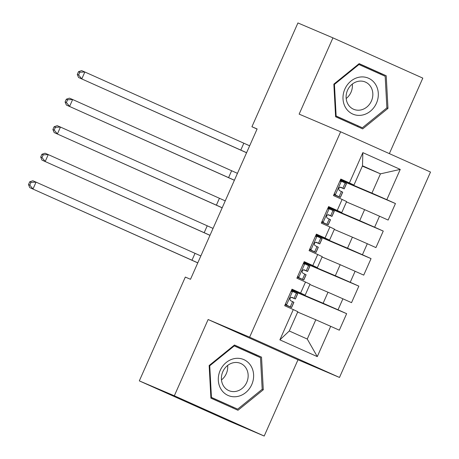 <?xml version="1.0" encoding="UTF-8"?>
<svg xmlns="http://www.w3.org/2000/svg" width="459" height="459" viewBox="0 0 459 459"><rect width="100%" height="100%" fill="white"/><g stroke="black" fill="none" stroke-linecap="round" stroke-linejoin="round"><path stroke-width="0.69" d="M389.352 153.622L422.808 78.122L332.941 37.862L297.925 22.95L251.928 126.747L257.074 129.054M339.488 377.453L430.508 172.062L340.641 131.796L249.621 337.187L339.488 377.453L297.994 359.781L208.128 319.521L174.328 395.784L264.2 436.05L297.994 359.781M264.2 436.05L229.184 421.138L139.318 380.878L174.328 395.784M317.284 356.614L279.881 339.855L293.301 309.573L297.828 311.713L289.29 330.985L307.26 339.04L317.284 356.614L330.704 326.332L339.327 330.193L346.648 313.675L338.025 309.808L342.907 298.798L351.531 302.659L358.846 286.141L350.228 282.279L355.105 271.263L363.729 275.125L371.05 258.606L362.426 254.745L367.309 243.729L375.932 247.596L383.254 231.072L374.63 227.211L379.507 216.2L388.13 220.062L395.451 203.544L340.349 180.077M362.346 166.129L380.465 173.846L400.248 169.394L362.845 152.635L349.425 182.917L340.802 179.056L333.481 195.574L342.104 199.441L337.222 210.452L328.598 206.59L321.277 223.108L329.901 226.97L325.024 237.986L316.4 234.124L309.079 250.643L317.703 254.504L312.82 265.52L304.197 261.653L296.875 278.177L305.499 282.038L300.622 293.049L291.999 289.187L284.678 305.705L293.301 309.573M400.248 169.394L386.828 199.676L395.451 203.544M139.318 380.878L185.316 277.075L190.502 279.284L257.12 128.956L251.928 126.747M346.482 201.92L364.607 209.637L359.724 220.647L328.3 207.267M379.507 216.2L364.607 209.637M374.63 227.211L359.724 220.647M362.845 152.635L362.495 165.791L353.952 185.063L340.647 179.4M349.425 182.917L353.952 185.063M334.284 229.454L352.403 237.171L347.526 248.181L316.096 234.801M367.309 243.729L352.403 237.171M362.426 254.745L347.526 248.181M342.104 199.441L346.631 201.581L341.754 212.597L328.449 206.934M337.222 210.452L341.754 212.597M322.08 256.983L340.205 264.7L335.322 275.716L303.898 262.336M355.105 271.263L340.205 264.7M350.228 282.279L335.322 275.716M329.901 226.97L334.433 229.116L329.551 240.132L316.245 234.463M325.024 237.986L329.551 240.132M309.882 284.517L328.001 292.234L323.125 303.25L291.695 289.864M342.907 298.798L328.001 292.234M338.025 309.808L323.125 303.25M317.703 254.504L322.229 256.65L317.353 267.66L304.047 261.997M312.82 265.52L317.353 267.66M297.679 312.051L315.803 319.768L307.26 339.04M330.704 326.332L315.803 319.768M305.499 282.038L310.032 284.184L305.149 295.194L291.844 289.531M300.622 293.049L305.149 295.194M208.128 319.521L249.621 337.187M332.941 37.862L299.142 114.125L340.641 131.796M340.503 179.733L371.928 193.119L380.465 173.846L362.495 165.791M279.881 339.855L289.29 330.985M386.828 199.676L371.928 193.119M234.463 345.013L209.155 365.519L210.916 398.154L237.98 410.277L263.288 389.771L261.527 357.142L234.463 345.013M335.609 116.77L362.673 128.893L387.981 108.387L386.22 75.758L359.156 63.629L333.848 84.135L335.609 116.77M346.648 313.675L291.545 290.208M358.846 286.141L303.749 262.674M371.05 258.606L315.947 235.146M383.254 231.072L328.151 207.611M232.633 407.885L233.338 407.311M256.133 355.719L256.082 354.824L234.365 345.093M256.082 354.824L261.527 357.142M262.187 389.284L237.664 409.153L211.444 397.408L209.74 365.789L234.256 345.92L260.483 357.67L262.187 389.284L263.288 389.771M357.326 126.495L358.031 125.927M380.821 74.335L380.775 73.434L359.058 63.709M380.775 73.434L386.22 75.758M386.862 107.911L387.981 108.387M285.555 303.732L286.588 305.132L291.597 307.541L285.079 304.799M286.588 305.132L288.017 305.958L285.102 304.753M291.299 290.771L297.696 293.777L295.378 299.01L292.01 297.334M292.687 291.362L290.96 291.528M291.993 297.323L292.033 297.34C289.887 297.696 289.394 298.798 290.564 300.645L293.915 302.309L291.597 307.541M291.247 297.294L295.378 299.01M197.795 262.829L29.76 187.628L197.772 262.881M200.847 255.944L36.054 182.125L33.002 189.01L29.789 185.115L31.011 182.361L29.715 181.81L28.492 184.564L29.789 185.115M29.715 181.81L32.813 180.748L36.054 182.125L31.011 182.361M28.492 184.564L29.76 187.628M297.753 276.198L298.786 277.597L303.795 280.007L297.283 277.265M298.786 277.597L300.215 278.424L297.3 277.219M303.497 263.236L309.894 266.243L307.576 271.476L304.231 269.812C302.085 270.162 301.597 271.263 302.768 273.111L306.113 274.78L303.795 280.007M304.891 263.827L303.164 263.994M303.445 269.76L307.576 271.476M209.993 235.295L41.964 160.099L209.97 235.347M213.045 228.41L48.252 154.597L45.206 161.476L41.987 157.586L43.209 154.832L41.912 154.276L40.69 157.03L41.987 157.586M41.912 154.276L45.011 153.214L48.252 154.597L43.209 154.832M40.69 157.03L41.964 160.099M309.957 248.663L310.99 250.063L315.999 252.479L309.481 249.73M310.99 250.063L312.418 250.889L309.504 249.69M315.7 235.702L322.098 238.709L319.78 243.941L316.412 242.266C314.289 242.627 313.795 243.729 314.966 245.582L318.316 247.246L315.999 252.479M317.089 236.299L315.362 236.46M315.649 242.226L319.78 243.941M222.196 207.761L54.162 132.565L222.173 207.818M225.249 200.881L60.456 127.063L57.404 133.948L54.191 130.052L55.413 127.298L54.116 126.747L52.894 129.501L54.191 130.052M54.116 126.747L57.214 125.68L60.456 127.063L55.413 127.298M52.894 129.501L54.162 132.565M234.939 358.502A19.576 17.299 113.1 0 0 218.323 380.362A19.576 17.299 113.1 0 0 236.987 396.57A19.576 17.299 113.1 0 0 253.603 374.716A19.576 17.299 113.1 0 0 234.939 358.502M234.004 362.621A14.82 13.099 113.1 0 0 221.657 375.485A14.82 13.099 113.1 0 0 228.972 390.672A14.82 13.099 113.1 0 0 235.559 391.447A14.82 13.099 113.1 0 0 247.906 378.577A14.82 13.099 113.1 0 0 240.591 363.396A14.82 13.099 113.1 0 0 234.004 362.621M237.664 409.153L210.87 397.264M210.865 397.155L211.444 397.408M209.161 365.542L209.74 365.789M233.66 345.667L234.256 345.92M221.485 379.909A14.82 13.099 113.1 0 0 227.641 365.456M359.632 77.118A19.576 17.299 113.1 0 0 343.016 98.972A19.576 17.299 113.1 0 0 361.681 115.186A19.576 17.299 113.1 0 0 378.296 93.326A19.576 17.299 113.1 0 0 359.632 77.118M358.697 81.237A14.82 13.099 113.1 0 0 346.35 94.101A14.82 13.099 113.1 0 0 353.665 109.282A14.82 13.099 113.1 0 0 360.252 110.062A14.82 13.099 113.1 0 0 372.593 97.193A14.82 13.099 113.1 0 0 365.278 82.012A14.82 13.099 113.1 0 0 358.697 81.237M362.358 127.768L336.137 116.018L334.433 84.404L358.949 64.535L385.176 76.28L386.88 107.899L362.358 127.768L335.563 115.88M335.558 115.771L336.137 116.018M333.854 84.158L334.433 84.404M358.353 64.277L358.949 64.535M346.178 98.524A14.82 13.099 113.1 0 0 352.334 84.066M322.155 221.129L323.188 222.529L328.196 224.944L321.684 222.196M323.188 222.529L321.799 221.938M321.793 221.944L324.616 223.361L321.702 222.156M327.898 208.174L334.295 211.18L331.977 216.407L328.615 214.737M329.292 208.765L327.565 208.931M328.592 214.726L328.633 214.743C326.487 215.093 325.999 216.195 327.169 218.048L330.514 219.712L328.196 224.944M327.846 214.692L331.977 216.407M234.394 180.232L66.366 105.031L234.371 180.284M237.446 173.347L72.654 99.528L69.607 106.413L66.389 102.518L67.611 99.764L66.314 99.213L65.092 101.967L66.389 102.518M66.314 99.213L69.412 98.146L72.654 99.528L67.611 99.764M65.092 101.967L66.366 105.031M334.359 193.6L335.391 195L340.4 197.41L333.882 194.668M335.391 195L336.82 195.827L333.905 194.622M340.102 180.639L346.499 183.646L344.181 188.878L340.813 187.203M341.49 181.23L339.763 181.397M340.796 187.192L340.836 187.209C338.69 187.565 338.203 188.666 339.373 190.514L342.718 192.178L340.4 197.41M340.05 187.163L344.181 188.878M246.598 152.698L78.564 77.496L246.575 152.749M249.65 145.813L84.858 71.994L81.805 78.879L78.592 74.983L79.814 72.229L78.518 71.679L77.296 74.433L78.592 74.983M78.518 71.679L81.616 70.617L84.858 71.994L79.814 72.229M77.296 74.433L78.564 77.496M292.538 291.379L286.496 305.005M293.829 302.257L291.511 307.484M297.61 293.72L295.292 298.952M292.613 301.592L290.295 306.824M296.399 293.06L294.081 298.293M191.977 260.236L195.023 253.351M304.736 263.845L298.7 277.471M306.027 274.723L303.709 279.956M309.808 266.186L307.49 271.418M304.816 274.063L302.498 279.296M308.597 265.526L306.279 270.758M204.175 232.702L207.227 225.817M316.939 236.31L310.898 249.943M318.23 247.189L315.912 252.421M322.011 238.657L319.694 243.884M317.014 246.529L314.696 251.762M320.801 237.992L318.483 243.224M216.378 205.167L219.425 198.288M329.137 208.782L323.102 222.408M330.428 219.654L328.11 224.887M334.209 211.123L331.891 216.355M329.218 218.995L326.9 224.227M332.999 210.463L330.681 215.69M228.576 177.639L231.629 170.754M341.341 181.248L335.299 194.874M342.632 192.126L340.314 197.353M346.413 183.589L344.095 188.821M341.416 191.466L339.098 196.693M345.202 182.929L342.884 188.161M240.78 150.104L243.827 143.219"/></g></svg>
